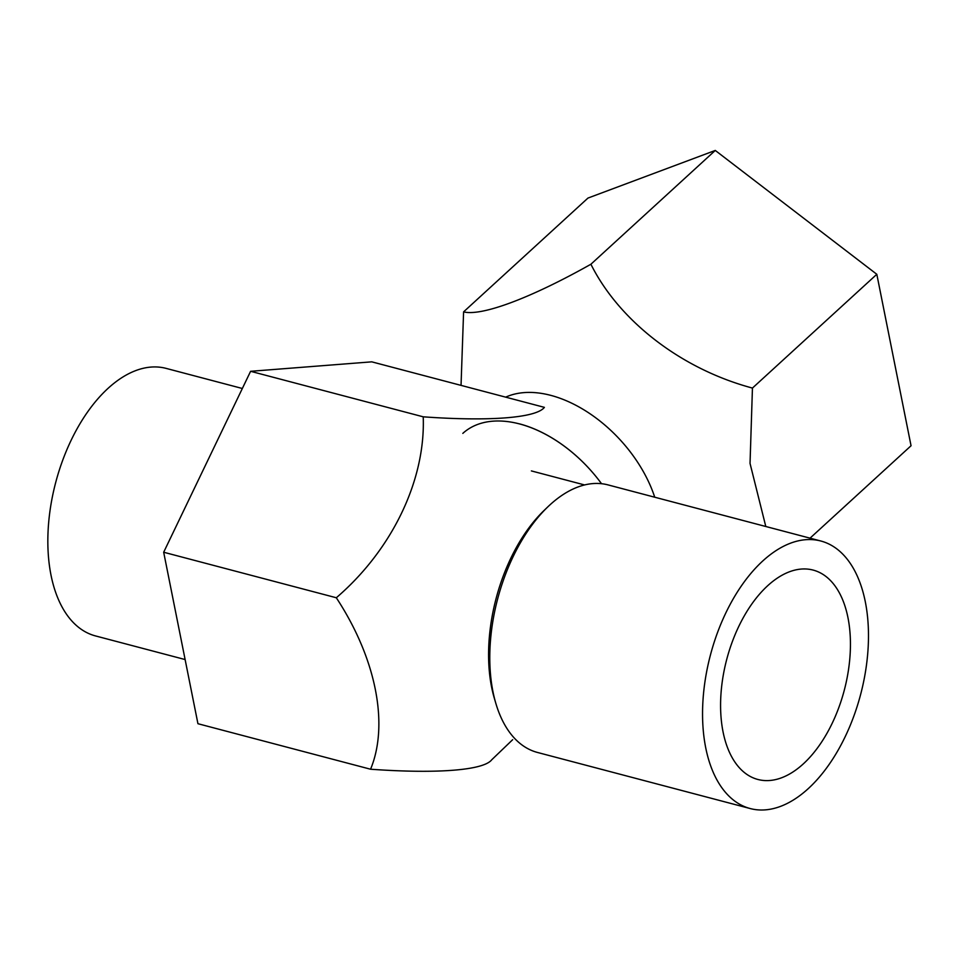 <?xml version="1.0" encoding="UTF-8"?>
<svg xmlns="http://www.w3.org/2000/svg" width="959" height="959" viewBox="0 0 959 959"><rect width="100%" height="100%" fill="white"/><g stroke="black" fill="none" stroke-linecap="round" stroke-linejoin="round"><path stroke-width="1.44" d="M808.269 788.622A138.348 77.643 -75.2 0 1 750.25 808.557A138.348 77.643 -75.2 0 1 710.439 654.985A138.348 77.643 -75.2 0 1 820.784 540.996A138.348 77.643 -75.2 0 1 868.207 646.378A138.348 77.643 -75.2 0 1 808.269 788.622A138.348 77.643 -75.2 0 1 750.25 808.557A138.348 77.643 -75.2 0 1 710.439 654.985A138.348 77.643 -75.2 0 1 820.784 540.996A138.348 77.643 -75.2 0 1 868.207 646.378A138.348 77.643 -75.2 0 1 808.269 788.622M803.318 763.879A108.271 60.765 -75.2 0 1 757.91 779.475A108.271 60.765 -75.2 0 1 726.754 659.289A108.271 60.765 -75.2 0 1 813.124 570.078A108.271 60.765 -75.2 0 1 850.225 652.552A108.271 60.765 -75.2 0 1 803.318 763.879A108.271 60.765 -75.2 0 1 757.91 779.475A108.271 60.765 -75.2 0 1 726.754 659.289A108.271 60.765 -75.2 0 1 813.124 570.078A108.271 60.765 -75.2 0 1 850.225 652.552A108.271 60.765 -75.2 0 1 803.318 763.879M601.509 483.696A111.28 69.432 -132.5 0 0 519.634 423.902A111.28 69.432 -132.5 0 1 601.509 483.696A111.28 69.432 -132.5 0 0 462.825 433.384M494.436 698.62A132.33 74.275 -75.2 0 1 544.029 510.512L547.757 506.927A138.348 77.643 -75.2 0 1 608.006 484.894A138.348 77.643 -75.2 0 0 547.757 506.927A138.348 77.643 -75.2 0 0 495.899 703.57A138.348 77.643 -75.2 0 1 547.757 506.927L544.029 510.512A132.33 74.275 -75.2 0 0 494.436 698.62L495.899 703.57A138.348 77.643 -75.2 0 0 537.472 752.455A138.348 77.643 -75.2 0 1 495.899 703.57L494.436 698.62M95.54 635.937A138.348 77.643 -75.2 0 1 55.73 482.365A138.348 77.643 -75.2 0 1 166.087 368.376L242.339 388.491L166.087 368.376A138.348 77.643 -75.2 0 0 55.73 482.365A138.348 77.643 -75.2 0 0 95.54 635.937L185.123 659.552L95.54 635.937M810.031 538.167L911.05 445.743L876.814 274.286L715.27 150.443L587.963 198.069L463.593 311.867C481.502 316.422 530.279 298.357 590.9 264.24C619.226 320.941 681.202 369.047 752.443 388.071L750.034 463.413L765.797 526.503M876.814 274.286L752.443 388.071M715.27 150.443L590.9 264.24M461.039 385.374L463.593 311.867M505.705 397.146A111.28 69.432 47.5 0 1 654.733 497.218M250.599 371.301L163.677 552.24L197.938 723.709L370.57 769.226C389.03 724.68 376.3 658.653 336.309 597.757C391.632 550.334 425.652 480.651 423.219 416.817C488.97 421.552 536.213 418.028 544.4 407.359L371.78 361.843L250.599 371.301L423.219 416.817M512.669 739.689L491.751 759.756C483.768 770.257 437.508 774.033 370.57 769.226M163.677 552.24L336.309 597.757M531.382 470.917L584.582 484.942L531.382 470.917M820.784 540.996L608.006 484.894L820.784 540.996M750.25 808.557L537.472 752.455L750.25 808.557"/></g></svg>
